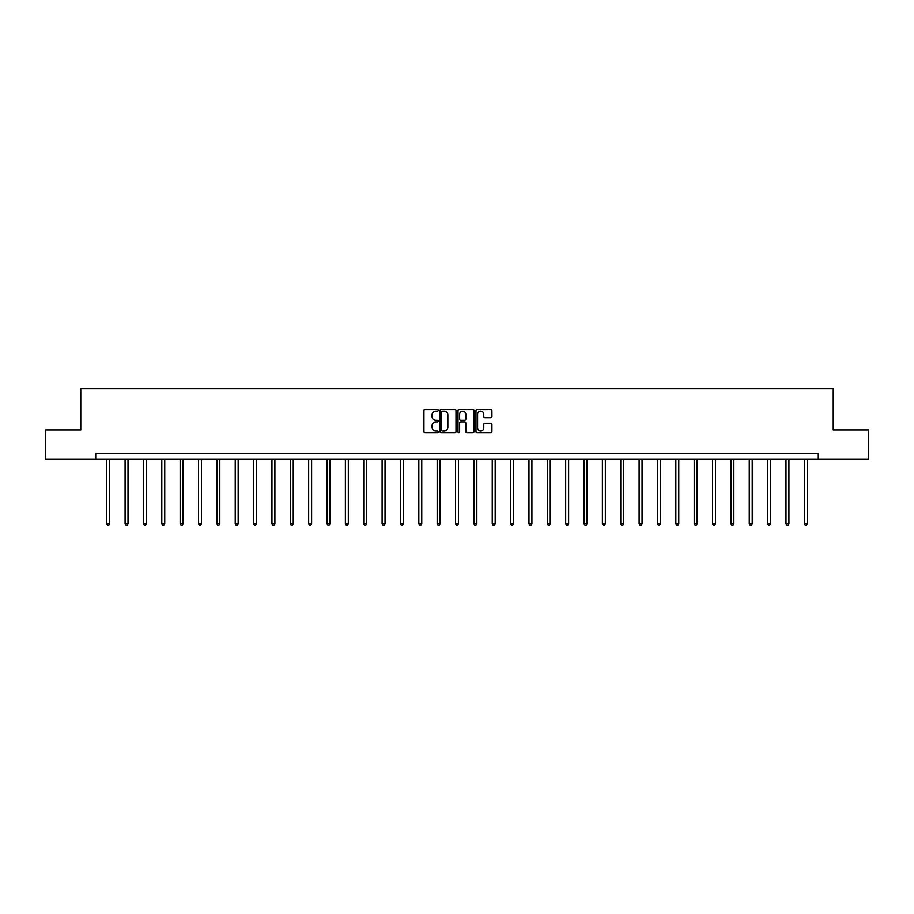 <?xml version="1.0" encoding="UTF-8"?>
<svg xmlns="http://www.w3.org/2000/svg" width="914" height="914" viewBox="0 0 914 914"><rect width="100%" height="100%" fill="white"/><g stroke="black" fill="none" stroke-linecap="round" stroke-linejoin="round"><path stroke-width="1.37" d="M438.172 410.352A0.811 0.811 0 0 0 437.36 409.541L425.09 409.541A1.154 1.154 0 0 0 423.936 410.694L423.936 431.488A1.154 1.154 0 0 0 425.09 432.642L437.36 432.642A0.811 0.811 0 0 0 438.172 431.842A0.811 0.811 0 0 0 437.36 431.031L435.772 431.031A3.702 3.702 0 0 1 432.082 427.329L432.082 425.604A3.702 3.702 0 0 1 435.772 421.902L437.36 421.902A0.811 0.811 0 0 0 438.172 421.091A0.811 0.811 0 0 0 437.36 420.291L435.772 420.291A3.702 3.702 0 0 1 432.082 416.59L432.082 414.853A3.702 3.702 0 0 1 435.772 411.163L437.36 411.163A0.811 0.811 0 0 0 438.172 410.352M490.761 417.687A1.154 1.154 0 0 0 491.915 416.533L491.915 410.694A1.154 1.154 0 0 0 490.761 409.541L477.131 409.541A1.154 1.154 0 0 0 475.977 410.694L475.977 431.488A1.154 1.154 0 0 0 477.131 432.642L490.761 432.642A1.154 1.154 0 0 0 491.915 431.488L491.915 424.45A1.154 1.154 0 0 0 490.761 423.285L484.923 423.285A1.154 1.154 0 0 0 483.769 424.45L483.769 427.935A3.085 3.085 0 0 1 480.684 431.031A3.085 3.085 0 0 1 477.588 427.935L477.588 414.248A3.085 3.085 0 0 1 480.684 411.163A3.085 3.085 0 0 1 483.769 414.248L483.769 416.533A1.154 1.154 0 0 0 484.923 417.687L490.761 417.687M95.719 459.342L45.7 459.342L45.7 429.923L80.775 429.923L80.775 388.736L833.225 388.736L833.225 429.923L868.3 429.923L868.3 459.342L818.281 459.342L818.281 453.458L95.719 453.458L95.719 459.342L818.281 459.342M455.995 410.694A1.154 1.154 0 0 0 454.829 409.541L441.199 409.541A1.154 1.154 0 0 0 440.045 410.694L440.045 431.488A1.154 1.154 0 0 0 441.199 432.642L454.829 432.642A1.154 1.154 0 0 0 455.995 431.488L455.995 410.694M459.171 409.541L472.801 409.541A1.154 1.154 0 0 1 473.955 410.694L473.955 431.488A1.154 1.154 0 0 1 472.801 432.642L466.963 432.642A1.154 1.154 0 0 1 465.809 431.488L465.809 423.056A1.154 1.154 0 0 0 464.655 421.902L460.782 421.902A1.154 1.154 0 0 0 459.628 423.056L459.628 431.842A0.811 0.811 0 0 1 458.817 432.642A0.811 0.811 0 0 1 458.005 431.842L458.005 410.694A1.154 1.154 0 0 1 459.171 409.541M442.479 411.163A0.811 0.811 0 0 0 441.668 411.974L441.668 430.22A0.811 0.811 0 0 0 442.479 431.031L444.147 431.031A3.702 3.702 0 0 0 447.849 427.329L447.849 414.853A3.702 3.702 0 0 0 444.147 411.163L442.479 411.163M465.809 414.305A3.085 3.085 0 0 0 462.713 411.22A3.085 3.085 0 0 0 459.628 414.305L459.628 419.126A1.154 1.154 0 0 0 460.782 420.291L464.655 420.291A1.154 1.154 0 0 0 465.809 419.126L465.809 414.305M106.721 459.342L106.721 523.733L109.657 523.733L109.657 459.342M109.657 523.733L108.777 525.264L107.601 525.264L106.721 523.733M125.081 459.342L125.081 523.733L128.017 523.733L128.017 459.342M128.017 523.733L127.137 525.264L125.961 525.264L125.081 523.733M143.441 459.342L143.441 523.733L146.377 523.733L146.377 459.342M146.377 523.733L145.497 525.264L144.321 525.264L143.441 523.733M161.789 459.342L161.789 523.733L164.737 523.733L164.737 459.342M164.737 523.733L163.857 525.264L162.681 525.264L161.789 523.733M180.149 459.342L180.149 523.733L183.097 523.733L183.097 459.342M183.097 523.733L182.206 525.264L181.029 525.264L180.149 523.733M198.509 459.342L198.509 523.733L201.457 523.733L201.457 459.342M201.457 523.733L200.566 525.264L199.389 525.264L198.509 523.733M216.869 459.342L216.869 523.733L219.806 523.733L219.806 459.342M219.806 523.733L218.926 525.264L217.749 525.264L216.869 523.733M235.229 459.342L235.229 523.733L238.166 523.733L238.166 459.342M238.166 523.733L237.286 525.264L236.109 525.264L235.229 523.733M253.589 459.342L253.589 523.733L256.526 523.733L256.526 459.342M256.526 523.733L255.646 525.264L254.469 525.264L253.589 523.733M271.949 459.342L271.949 523.733L274.886 523.733L274.886 459.342M274.886 523.733L274.006 525.264L272.829 525.264L271.949 523.733M290.298 459.342L290.298 523.733L293.245 523.733L293.245 459.342M293.245 523.733L292.366 525.264L291.189 525.264L290.298 523.733M308.658 459.342L308.658 523.733L311.605 523.733L311.605 459.342M311.605 523.733L310.726 525.264L309.549 525.264L308.658 523.733M327.018 459.342L327.018 523.733L329.965 523.733L329.965 459.342M329.965 523.733L329.074 525.264L327.898 525.264L327.018 523.733M345.378 459.342L345.378 523.733L348.325 523.733L348.325 459.342M348.325 523.733L347.434 525.264L346.257 525.264L345.378 523.733M363.738 459.342L363.738 523.733L366.674 523.733L366.674 459.342M366.674 523.733L365.794 525.264L364.617 525.264L363.738 523.733M382.098 459.342L382.098 523.733L385.034 523.733L385.034 459.342M385.034 523.733L384.154 525.264L382.977 525.264L382.098 523.733M400.458 459.342L400.458 523.733L403.394 523.733L403.394 459.342M403.394 523.733L402.514 525.264L401.337 525.264L400.458 523.733M418.818 459.342L418.818 523.733L421.754 523.733L421.754 459.342M421.754 523.733L420.874 525.264L419.697 525.264L418.818 523.733M437.166 459.342L437.166 523.733L440.114 523.733L440.114 459.342M440.114 523.733L439.234 525.264L438.057 525.264L437.166 523.733M455.526 459.342L455.526 523.733L458.474 523.733L458.474 459.342M458.474 523.733L457.594 525.264L456.406 525.264L455.526 523.733M473.886 459.342L473.886 523.733L476.834 523.733L476.834 459.342M476.834 523.733L475.943 525.264L474.766 525.264L473.886 523.733M492.246 459.342L492.246 523.733L495.182 523.733L495.182 459.342M495.182 523.733L494.303 525.264L493.126 525.264L492.246 523.733M510.606 459.342L510.606 523.733L513.542 523.733L513.542 459.342M513.542 523.733L512.663 525.264L511.486 525.264L510.606 523.733M528.966 459.342L528.966 523.733L531.902 523.733L531.902 459.342M531.902 523.733L531.023 525.264L529.846 525.264L528.966 523.733M547.326 459.342L547.326 523.733L550.262 523.733L550.262 459.342M550.262 523.733L549.383 525.264L548.206 525.264L547.326 523.733M565.675 459.342L565.675 523.733L568.622 523.733L568.622 459.342M568.622 523.733L567.743 525.264L566.566 525.264L565.675 523.733M584.035 459.342L584.035 523.733L586.982 523.733L586.982 459.342M586.982 523.733L586.103 525.264L584.926 525.264L584.035 523.733M602.395 459.342L602.395 523.733L605.342 523.733L605.342 459.342M605.342 523.733L604.451 525.264L603.274 525.264L602.395 523.733M620.755 459.342L620.755 523.733L623.702 523.733L623.702 459.342M623.702 523.733L622.811 525.264L621.634 525.264L620.755 523.733M639.115 459.342L639.115 523.733L642.051 523.733L642.051 459.342M642.051 523.733L641.171 525.264L639.994 525.264L639.115 523.733M657.474 459.342L657.474 523.733L660.411 523.733L660.411 459.342M660.411 523.733L659.531 525.264L658.354 525.264L657.474 523.733M675.834 459.342L675.834 523.733L678.771 523.733L678.771 459.342M678.771 523.733L677.891 525.264L676.714 525.264L675.834 523.733M694.194 459.342L694.194 523.733L697.131 523.733L697.131 459.342M697.131 523.733L696.251 525.264L695.074 525.264L694.194 523.733M712.543 459.342L712.543 523.733L715.491 523.733L715.491 459.342M715.491 523.733L714.611 525.264L713.434 525.264L712.543 523.733M730.903 459.342L730.903 523.733L733.851 523.733L733.851 459.342M733.851 523.733L732.971 525.264L731.794 525.264L730.903 523.733M749.263 459.342L749.263 523.733L752.211 523.733L752.211 459.342M752.211 523.733L751.319 525.264L750.143 525.264L749.263 523.733M767.623 459.342L767.623 523.733L770.559 523.733L770.559 459.342M770.559 523.733L769.679 525.264L768.503 525.264L767.623 523.733M785.983 459.342L785.983 523.733L788.919 523.733L788.919 459.342M788.919 523.733L788.039 525.264L786.863 525.264L785.983 523.733M804.343 459.342L804.343 523.733L807.279 523.733L807.279 459.342M807.279 523.733L806.399 525.264L805.223 525.264L804.343 523.733"/></g></svg>
